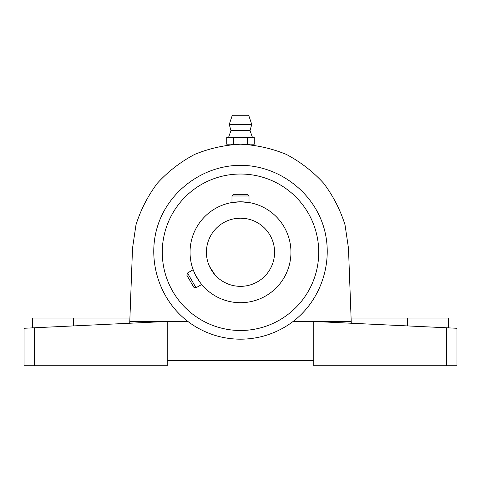<?xml version="1.0" encoding="UTF-8"?>
<svg xmlns="http://www.w3.org/2000/svg" width="481" height="481" viewBox="0 0 481 481"><rect width="100%" height="100%" fill="white"/><g stroke="black" fill="none" stroke-linecap="round" stroke-linejoin="round"><path stroke-width="0.72" d="M240.5 174.032A78.229 78.229 0 0 0 162.271 252.26A78.229 78.229 0 0 0 240.5 330.489A78.229 78.229 0 0 0 318.729 252.26A78.229 78.229 0 0 0 240.5 174.032M293.103 321.458A86.923 86.923 0 0 1 187.897 321.458L129.786 321.458L132.522 248.226L135.979 224.855C140.753 209.71 147.92 195.791 157.473 183.105C168.23 171.41 180.622 161.85 194.661 154.413C209.355 148.388 224.633 144.985 240.5 144.204C256.367 144.985 271.645 148.388 286.339 154.413C300.378 161.85 312.77 171.41 323.527 183.105C333.08 195.791 340.247 209.71 345.021 224.855L348.478 248.226L351.214 321.458L293.103 321.458C322.156 299.429 334.554 259.043 322.871 224.507C311.267 189.941 276.96 165.296 240.5 165.338C204.04 165.296 169.733 189.941 158.129 224.507C146.446 259.043 158.844 299.429 187.897 321.458M240.5 302.705A50.451 50.451 0 0 1 190.049 252.26A50.451 50.451 0 0 1 240.5 201.81A50.451 50.451 0 0 1 290.951 252.26A50.451 50.451 0 0 1 240.5 302.705M231.98 202.537L240.5 201.81L249.02 202.537L249.02 195.983L247.348 194.312L233.652 194.312L231.98 195.983L231.98 202.537L236.237 201.99M200.138 282.521L195.268 274.603L193.176 269.739L194.835 273.701M199.098 281.084L200.805 283.393M233.026 219.005L240.5 218.176L233.465 218.909M240.5 218.176A34.085 34.085 0 0 1 274.585 252.26A34.085 34.085 0 0 1 240.5 286.345A34.085 34.085 0 0 1 206.415 252.26A34.085 34.085 0 0 1 240.5 218.176L247.216 218.843M208.183 263.101L209.554 266.546L214.953 274.825M244.763 201.99L249.02 202.537M193.176 269.739L187.506 273.016L186.893 275.3L193.741 287.163L196.026 287.776L201.701 284.499M196.026 287.776L187.506 273.016M231.98 195.983L249.02 195.983M446.723 365.77L456.95 365.77L456.95 328.27L313.786 321.458L313.786 365.77L446.723 365.77L446.723 327.783M34.277 365.77L24.05 365.77L24.05 328.27L167.214 321.458L167.214 365.77L34.277 365.77L34.277 327.783M24.05 365.77L24.05 328.27M351.28 323.244L351.214 321.458M167.214 360.654L313.786 360.654M448.43 327.868L448.43 318.049L351.088 318.049M129.912 318.049L32.57 318.049L32.57 327.868M129.786 321.458L129.72 323.244M252.429 137.386L250.042 130.573L251.749 124.435L248.683 115.23L232.317 115.23L229.251 124.435L230.958 130.573L228.571 137.386M233.61 137.386L254.275 137.386L254.275 144.204L233.61 144.204L233.61 137.386L226.725 137.386L226.725 144.204L233.61 144.204M247.39 144.204L247.39 137.386M251.749 124.435L229.251 124.435M250.042 130.573L230.958 130.573M407.527 318.049L407.527 325.92M73.473 318.049L73.473 325.92"/></g></svg>

